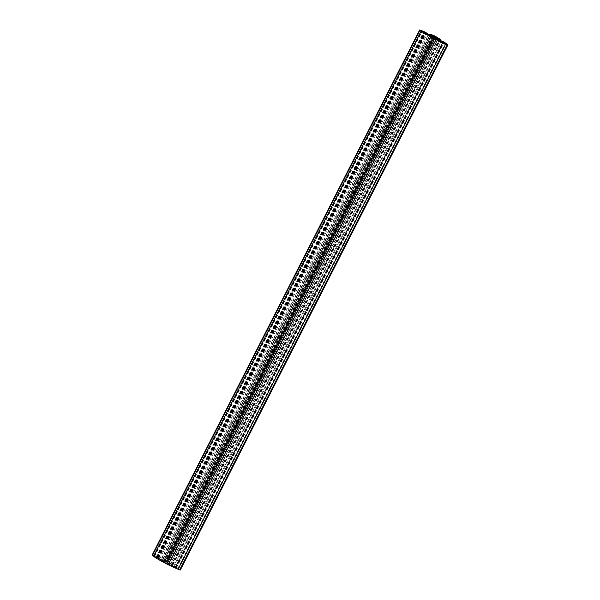 <?xml version="1.0" encoding="UTF-8"?>
<svg xmlns="http://www.w3.org/2000/svg" width="600" height="600" viewBox="0 0 600 600"><rect width="100%" height="100%" fill="white"/><g stroke="black" fill="none" stroke-linecap="round" stroke-linejoin="round"><path stroke-width="0.45" stroke-dasharray="3 2.25" d="M170.422 563.565L171.712 564.082L169.718 562.688L163.965 560.018L170.422 563.565L438.022 38.362M439.312 38.88L171.712 564.082M437.175 37.77L169.718 562.688M436.673 37.477L169.178 562.47M434.618 36.457L167.145 561.405M434.235 36.195L166.762 561.135M431.565 34.807L163.965 560.018M432.487 35.453L164.88 560.655M434.107 36.105L166.5 561.308M436.868 37.56L169.267 562.763M165.817 563.183L165.585 563.257A18.862 2.107 27 0 0 177.615 568.875L178.627 568.912L176.632 567.518L175.335 567L176.49 567.803L175.028 567.562L171.495 565.455L165.817 563.183L433.342 38.138M171.495 565.455L438.803 40.845M173.602 566.565L440.963 41.843M175.028 567.562L442.537 42.547M176.025 567.96L443.52 42.968M176.49 567.803L443.842 43.102M175.335 567L442.942 41.797M176.632 567.518L444.09 42.6M178.627 568.912L446.235 43.71M178.087 568.695L445.59 43.703M177.75 568.815L445.305 43.703M178.132 569.085L445.74 43.875M165.585 563.257L433.192 38.055M160.725 559.8L155.903 557.4L157.988 557.888L157.065 557.243L154.26 556.125L154.65 556.388L154.132 556.545A18.862 2.107 27 0 0 164.542 562.71L160.725 559.8L428.01 35.235M164.775 562.635L432.375 37.425M164.542 562.71L432.143 37.508M153.765 556.29L421.373 31.088M154.305 556.507L421.853 31.418M154.65 556.388L422.062 31.56M154.26 556.125L421.868 30.915M157.065 557.243L424.553 32.273M157.988 557.888L425.588 32.685M156.368 557.243L423.832 32.325M155.903 557.4L423.382 32.445M156.615 557.895L424.11 32.91M158.618 558.697L425.947 34.035M163.627 561.097L162.36 560.588L165.555 562.815L170.04 564.615L166.837 562.388L163.627 561.097L431.107 36.127M429.96 35.385L162.36 560.588M430.868 36.015L163.26 561.217M431.213 36.18L163.605 561.382M432.412 37.095L164.835 562.237M432.255 36.983L164.655 562.185M433.162 37.612L165.555 562.815M434.423 38.123L166.822 563.325M434.325 38.085L166.748 563.243M436.072 38.73L168.465 563.933M436.373 38.902L168.773 564.112M437.64 39.412L170.04 564.615M436.627 39.008L169.132 563.985M436.275 38.85L168.788 563.82M434.903 38.287L167.565 562.965M435.345 37.815L167.745 563.018M434.04 37.973L166.837 562.388M433.178 36.675L165.578 561.877M432.908 37.44L165.645 561.96M431.393 36.345L163.928 561.27M152.062 555.202L157.553 557.303L159.743 558.727L158.34 558.405L166.515 562.043L167.01 561.877L166.23 561.338L162.547 559.312L167.377 561.248L173.032 564.817L167.558 562.59L175.32 567.18L442.928 41.977M174.225 566.745L441.832 41.543M175.32 567.18L173.767 566.1L441.21 41.213M173.767 566.1L175.71 566.873L443.31 41.67M175.71 566.873L443.558 41.843M175.958 567.045L176.602 567.308L444.202 42.105M176.602 567.308L180.045 569.707L447.645 44.505M157.553 557.303L425.153 32.1M158.01 557.625L425.618 32.422M158.355 557.768L425.963 32.565M159.743 558.727L427.185 33.848M157.56 557.857L425.168 32.655M158.34 558.405L425.947 33.195M161.273 559.935L428.873 34.733M166.515 562.043L434.123 36.84M167.01 561.877L434.61 36.675M166.23 561.338L433.582 36.623M164.047 560.46L431.4 35.752M162.667 559.493L429.847 35.123M163.012 559.635L430.62 34.432M162.547 559.312L429.675 35.055M173.032 564.817L440.115 40.642M172.387 564.555L439.995 39.352M172.635 564.727L439.763 40.455M170.692 563.947L437.985 39.36M169.14 562.868L436.433 38.28M168.053 562.425L435.465 37.598M167.558 562.59L435.165 37.388M171.3 565.207L438.908 40.005M434.408 36.315L166.808 561.518M436.44 37.388L168.84 562.59M175.718 567.75L443.325 42.547M176.062 567.63L443.528 42.69M177.615 568.875L445.222 43.672M154.132 556.545L421.74 31.343M156.675 557.452L424.178 32.46M156.337 557.572L423.938 32.37M152.722 555.368L420.33 30.165M167.377 561.248L434.985 36.045M169.597 562.41L437.197 37.207M175.447 567.48L443.055 42.277M178.358 568.965L445.965 43.763M154.035 556.237L421.643 31.035M156.945 557.722L424.553 32.52"/><path stroke-width="0.9" d="M434.752 36.203L439.312 38.88L434.618 36.457M433.425 37.98L439.103 40.252L442.635 42.36L444.097 42.6L442.942 41.797L444.232 42.315L446.235 43.71L445.222 43.672A18.862 2.107 -153 0 1 433.192 38.055L433.342 38.138M438.803 40.845L439.103 40.252M440.963 41.843L441.202 41.362M443.842 43.102L444.097 42.6M428.332 34.598L432.143 37.508A18.862 2.107 -153 0 1 421.74 31.343L422.25 31.185L421.868 30.915L424.665 32.04L425.588 32.685L423.51 32.197L428.332 34.598L428.01 35.235M422.062 31.56L422.25 31.185M425.947 34.035L426.225 33.495M431.228 35.888L434.445 37.185L437.64 39.412L433.162 37.612L431.107 36.127M435.165 37.763L434.903 38.287M434.445 37.185L434.04 37.973M433.252 36.758L432.908 37.44M441.832 41.543L442.928 41.977L441.375 40.898L444.202 42.105L447.938 44.797L445.68 43.995A19.755 2.213 -153 0 1 421.095 31.08L419.662 30L420.33 30.165L425.153 32.1L427.342 33.525L425.947 33.195L434.123 36.84L434.61 36.675L433.83 36.127L430.155 34.11L434.985 36.045L440.64 39.615L435.165 37.388L441.832 41.543M419.662 30L152.062 555.202L153.488 556.29A19.755 2.213 27 0 0 178.08 569.197L180.337 570L447.938 44.797M433.582 36.623L433.83 36.127M431.4 35.752L431.655 35.258M429.847 35.123L430.275 34.29M429.675 35.055L430.155 34.11M440.115 40.642L440.64 39.615M439.763 40.455L440.243 39.525M437.985 39.36L438.3 38.745M436.433 38.28L436.748 37.665M435.465 37.598L435.653 37.223M179.67 569.835L447.278 44.633M178.08 569.197L445.68 43.995M153.488 556.29L421.095 31.08M152.355 555.495L419.955 30.293"/></g></svg>
